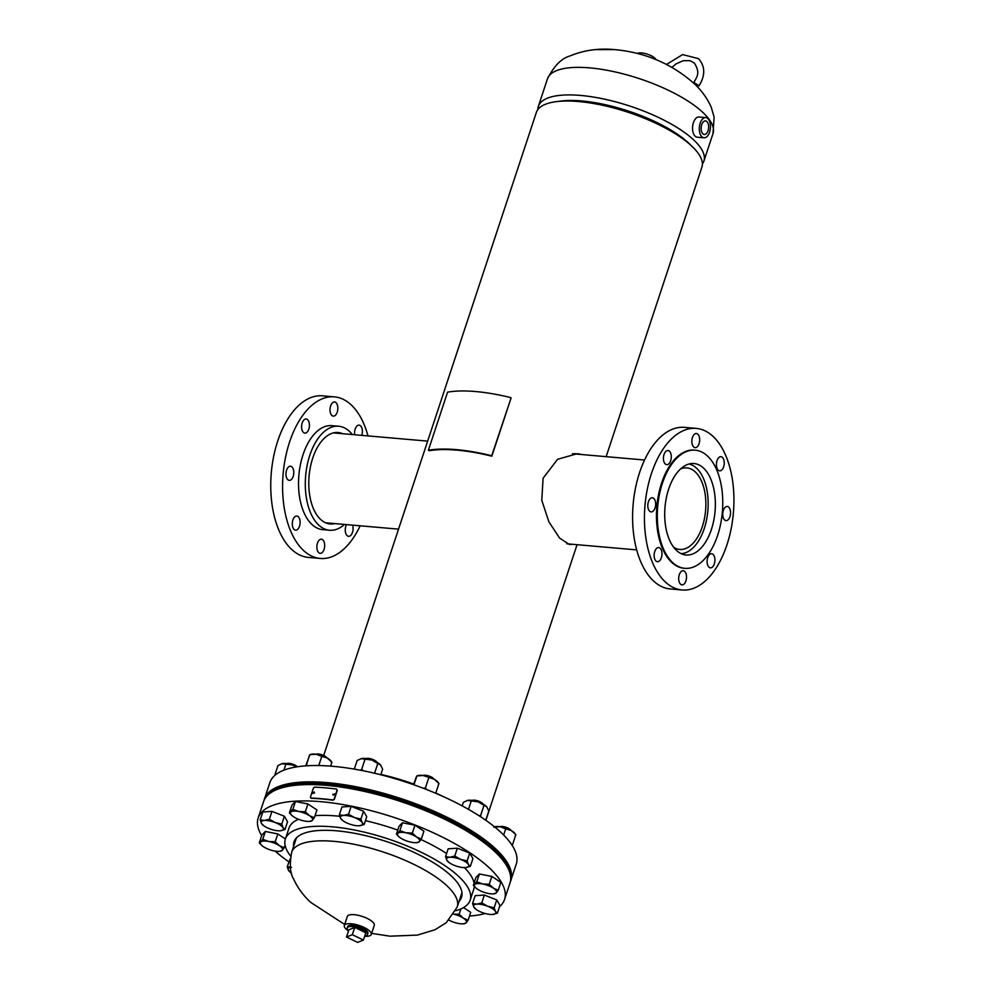 <?xml version="1.0" encoding="UTF-8"?>
<svg xmlns="http://www.w3.org/2000/svg" width="992" height="992" viewBox="0 0 992 992"><rect width="100%" height="100%" fill="white"/><g stroke="black" fill="none" stroke-linecap="round" stroke-linejoin="round"><path stroke-width="1.49" d="M571.987 544.261L569.507 544.546L559.575 538.073L548.898 521.829L541.793 500.352L543.07 478.268L557.578 459.308L577.431 453.654L582.006 454.572M323.69 755.458L536.35 112.456A87.184 28.991 18.3 0 1 578.534 101.531A87.184 28.991 18.3 0 1 665.136 127.906A87.184 28.991 18.3 0 1 701.89 167.202L606.149 456.667M574.864 453.58L577.022 454.138M690.668 145.092A82.274 27.354 -161.7 0 0 688.634 143.084A82.274 27.354 -161.7 0 0 558.533 101.395M537.862 109.579A87.184 28.991 18.3 0 1 538.358 106.355A87.184 28.991 18.3 0 1 604.599 99.175A87.184 28.991 18.3 0 1 693.842 140.07A87.184 28.991 18.3 0 1 703.898 161.101A87.184 28.991 18.3 0 1 702.386 163.99M683.674 139.413A81.257 27.02 -161.7 0 0 567.536 101.01M706.391 121.198A6.808 3.72 95 0 0 705.411 120.9A6.808 3.72 95 0 0 701.27 126.579A6.808 3.72 95 0 0 703.39 134.18A6.808 3.72 95 0 0 704.221 134.466A6.808 3.72 95 0 0 708.486 128.935A6.808 3.72 95 0 0 706.391 121.198M705.771 117.589L699.013 117.006A10.143 5.543 95 0 0 692.763 125.352A10.143 5.543 95 0 0 695.9 136.76A10.143 5.543 95 0 0 697.252 137.206L704.01 137.789A10.143 5.543 95 0 0 710.26 129.431A10.143 5.543 95 0 0 707.122 118.036A10.143 5.543 95 0 0 705.771 117.589A10.143 5.543 95 0 0 699.521 125.947A10.143 5.543 95 0 0 702.658 137.355A10.143 5.543 95 0 0 704.01 137.789M701.133 128.179A6.547 3.584 95 0 0 701.282 126.554M637.385 53.469A10.143 3.373 18.3 0 1 641.663 52.936A10.143 3.373 18.3 0 1 655.935 59.607M367.933 933.298A10.664 3.546 -161.7 0 0 363.382 928.512A10.664 3.546 -161.7 0 0 352.83 925.3A10.664 3.546 -161.7 0 0 347.684 926.602M364.696 936.25A14.198 4.724 -161.7 0 0 371.268 934.439L374.269 925.375A14.198 4.724 -161.7 0 0 368.292 918.976A14.198 4.724 -161.7 0 0 354.194 914.674A14.198 4.724 -161.7 0 0 347.324 916.459L344.323 925.536A14.198 4.724 -161.7 0 0 348.527 930.905M371.268 934.439A14.198 4.724 -161.7 0 0 365.292 928.053A14.198 4.724 -161.7 0 0 351.193 923.75A14.198 4.724 -161.7 0 0 344.323 925.536M673.754 547.361A40.92 22.382 95 0 0 679.718 549.444A40.92 22.382 95 0 0 702.324 526.653A40.92 22.382 95 0 0 686.824 467.902A40.92 22.382 95 0 0 680.586 468.931M681.169 553.648A45.111 24.676 95 0 0 704.27 528.488A45.111 24.676 95 0 0 688.981 464.008M679.309 574.678A7.093 3.881 95 0 0 681.988 584.871A7.093 3.881 95 0 0 685.918 580.915A7.093 3.881 95 0 0 683.228 570.735A7.093 3.881 95 0 0 679.309 574.678M654.745 551.502A7.093 3.881 95 0 0 657.436 561.695A7.093 3.881 95 0 0 661.354 557.74A7.093 3.881 95 0 0 658.663 547.559A7.093 3.881 95 0 0 654.745 551.502M648.421 501.716A7.093 3.881 95 0 0 651.112 511.897A7.093 3.881 95 0 0 655.03 507.954A7.093 3.881 95 0 0 652.339 497.761A7.093 3.881 95 0 0 648.421 501.716M664.045 454.472A7.093 3.881 95 0 0 666.736 464.665A7.093 3.881 95 0 0 670.654 460.71A7.093 3.881 95 0 0 667.963 450.517A7.093 3.881 95 0 0 664.045 454.472M692.466 437.46A7.093 3.881 95 0 0 695.144 447.652A7.093 3.881 95 0 0 699.062 443.697A7.093 3.881 95 0 0 696.384 433.504A7.093 3.881 95 0 0 692.466 437.46M717.018 460.635A7.093 3.881 95 0 0 719.708 470.828A7.093 3.881 95 0 0 723.627 466.872A7.093 3.881 95 0 0 720.948 456.68A7.093 3.881 95 0 0 717.018 460.635M723.342 510.434A7.093 3.881 95 0 0 726.032 520.614A7.093 3.881 95 0 0 729.951 516.658A7.093 3.881 95 0 0 727.26 506.478A7.093 3.881 95 0 0 723.342 510.434M707.718 557.665A7.093 3.881 95 0 0 710.408 567.858A7.093 3.881 95 0 0 714.327 563.902A7.093 3.881 95 0 0 711.636 553.722A7.093 3.881 95 0 0 707.718 557.665M696.223 428.395L684.393 427.366A81.096 44.355 95 0 0 639.592 472.527A81.096 44.355 95 0 0 670.307 588.95L682.149 589.98A81.096 44.355 95 0 0 726.938 544.819A81.096 44.355 95 0 0 696.223 428.395A81.096 44.355 95 0 0 651.434 473.568A81.096 44.355 95 0 0 682.149 589.98M694.76 450.157A59.297 32.438 95 0 0 694.338 450.108A59.297 32.438 95 0 0 661.577 483.141A59.297 32.438 95 0 0 684.034 568.267A59.297 32.438 95 0 0 684.468 568.304M717.638 535.32A59.297 32.438 95 0 0 695.181 450.182A59.297 32.438 95 0 0 662.42 483.216A59.297 32.438 95 0 0 684.889 568.342A59.297 32.438 95 0 0 717.638 535.32M668.658 489.093A45.905 25.11 95 0 0 686.042 554.987A45.905 25.11 95 0 0 711.4 529.43A45.905 25.11 95 0 0 694.016 463.537A45.905 25.11 95 0 0 668.658 489.093M361.77 435.376A7.093 3.881 95 0 0 361.782 435.339A7.093 3.881 95 0 0 359.092 425.146A7.093 3.881 95 0 0 355.173 429.102A7.093 3.881 95 0 0 354.69 434.756M337.218 412.164A7.093 3.881 95 0 0 334.54 401.971A7.093 3.881 95 0 0 330.621 405.926A7.093 3.881 95 0 0 333.3 416.107A7.093 3.881 95 0 0 337.218 412.164M308.81 429.176A7.093 3.881 95 0 0 306.119 418.984A7.093 3.881 95 0 0 302.2 422.939A7.093 3.881 95 0 0 304.891 433.132A7.093 3.881 95 0 0 308.81 429.176M293.186 476.408A7.093 3.881 95 0 0 290.495 466.228A7.093 3.881 95 0 0 286.576 470.183A7.093 3.881 95 0 0 289.267 480.364A7.093 3.881 95 0 0 293.186 476.408M299.51 526.206A7.093 3.881 95 0 0 296.819 516.014A7.093 3.881 95 0 0 292.9 519.969A7.093 3.881 95 0 0 295.591 530.162A7.093 3.881 95 0 0 299.51 526.206M324.074 549.382A7.093 3.881 95 0 0 321.383 539.202A7.093 3.881 95 0 0 317.465 543.145A7.093 3.881 95 0 0 320.143 553.338A7.093 3.881 95 0 0 324.074 549.382M346.53 524.607A7.093 3.881 95 0 0 345.873 526.132A7.093 3.881 95 0 0 348.564 536.325A7.093 3.881 95 0 0 352.482 532.369A7.093 3.881 95 0 0 352.594 525.14M344.509 524.433A52.204 28.557 -85 0 1 329.567 530.249A52.204 28.557 -85 0 1 309.802 455.303A52.204 28.557 -85 0 1 338.632 426.238A52.204 28.557 -85 0 1 352.346 434.546M329.567 530.249L322.809 529.666A52.204 28.557 -85 0 1 303.031 454.72A52.204 28.557 -85 0 1 331.874 425.642L338.632 426.238M360.146 525.797A81.096 44.355 -85 0 1 320.304 558.446A81.096 44.355 -85 0 1 289.59 442.023A81.096 44.355 -85 0 1 334.378 396.862A81.096 44.355 -85 0 1 367.982 435.91M320.304 558.446L308.462 557.417A81.096 44.355 -85 0 1 277.748 440.994A81.096 44.355 -85 0 1 322.549 395.833L334.378 396.862M334.812 523.59A45.905 25.11 -85 0 1 330.125 523.974A45.905 25.11 -85 0 1 312.74 458.081A45.905 25.11 -85 0 1 338.086 432.512A45.905 25.11 -85 0 1 342.649 433.702M442.283 796.13A97.315 32.364 -161.7 0 0 435.786 793.03M413.763 784.064A97.315 32.364 -161.7 0 0 380.903 774.43M510.706 880.822A129.754 43.152 -161.7 0 0 510.868 880.375L516.274 864.032A129.754 43.152 -161.7 0 0 461.578 805.554A129.754 43.152 -161.7 0 0 332.667 766.295A129.754 43.152 -161.7 0 0 269.886 782.552L264.492 798.895A129.754 43.152 -161.7 0 0 264.343 799.341M510.868 880.375A129.754 43.152 -161.7 0 0 456.171 821.884A129.754 43.152 -161.7 0 0 327.273 782.626A129.754 43.152 -161.7 0 0 264.492 798.895M290.668 856.096A97.315 32.364 18.3 0 1 285.374 839.034A97.315 32.364 18.3 0 1 379.118 836.095A97.315 32.364 18.3 0 1 470.171 900.141A97.315 32.364 18.3 0 1 455.737 910.693M365.416 820.682A97.315 32.364 18.3 0 1 382.714 825.208A97.315 32.364 18.3 0 1 397.767 830.106M420.992 839.554A97.315 32.364 18.3 0 1 446.598 853.504M464.442 867.628A97.315 32.364 18.3 0 1 474.077 883.14M474.3 886.426A97.315 32.364 18.3 0 1 473.767 889.254L470.171 900.141M261.69 835.636A129.754 43.152 18.3 0 1 258.18 817.954A129.754 43.152 18.3 0 1 383.172 814.048A129.754 43.152 18.3 0 1 504.568 899.434A129.754 43.152 18.3 0 1 499.534 906.663M485.249 913.52A129.754 43.152 18.3 0 1 469.514 916.062M258.18 817.954L263.587 801.61A129.754 43.152 18.3 0 1 388.566 797.704A129.754 43.152 18.3 0 1 509.975 883.091L504.568 899.434M293.582 846.498A88.238 29.338 18.3 0 1 294.004 841.886A88.238 29.338 18.3 0 1 378.994 839.22A88.238 29.338 18.3 0 1 461.54 897.289A88.238 29.338 18.3 0 1 459.122 901.257M288.833 861.837A129.754 43.152 18.3 0 1 275.181 851.124M285.374 839.034L288.982 828.134A97.315 32.364 18.3 0 1 298.493 819.268M315.022 815.684A97.315 32.364 18.3 0 1 339.76 816.304M510.111 882.644A129.754 43.152 -161.7 0 0 510.272 882.186A129.754 43.152 -161.7 0 0 410.837 804.016A129.754 43.152 -161.7 0 0 267.84 794.468A129.754 43.152 -161.7 0 0 263.884 800.705A129.754 43.152 -161.7 0 0 263.748 801.164M510.272 882.186L510.57 881.28A129.754 43.152 -161.7 0 0 411.134 803.111A129.754 43.152 -161.7 0 0 268.138 793.563A129.754 43.152 -161.7 0 0 264.182 799.8L263.884 800.705M472.589 903.514L475.18 895.664L484.356 895.057L481.765 902.894L476.867 904.134L472.589 903.514L473.878 907.172L475.788 908.982M484.356 895.057L496.756 899.918L494.165 907.754L487.655 906.254L481.765 902.894M496.756 899.918L499.956 905.386L497.364 913.223L495.454 911.425L494.165 907.754M492.466 914.463A11.656 3.881 18.3 0 1 481.678 912.342A11.656 3.881 18.3 0 1 475.156 908.647A11.656 3.881 18.3 0 1 473.878 907.172A11.656 3.881 18.3 0 1 476.867 904.134A11.656 3.881 18.3 0 1 487.655 906.254A11.656 3.881 -161.7 0 1 495.454 911.425A11.656 3.881 18.3 0 1 492.689 914.45A11.656 3.881 18.3 0 1 492.466 914.463L497.364 913.223M698.504 85.399L693.916 82.547L698.504 85.399M626.609 111.774L626.894 110.918L626.597 111.774M364.783 935.989A10.664 3.546 -161.7 0 0 366.383 935.63A10.664 3.546 -161.7 0 0 367.486 934.638A10.664 3.546 -161.7 0 0 360.344 928.599A10.664 3.546 -161.7 0 0 348.341 926.937A10.664 3.546 -161.7 0 0 347.237 927.929A10.664 3.546 -161.7 0 0 348.614 930.632M354.727 927.433L348.899 929.789L346.493 937.043L357.604 942.4L363.432 940.044L365.837 932.778L354.727 927.433L352.321 934.687L346.493 937.043M363.432 940.044L352.321 934.687M314.576 792.918L312.988 792.856L313.013 793.513M312.988 792.856L314.266 792.67L312.678 792.608L312.827 793.414M334.874 794.766L333.101 794.53L333.138 795.187M333.101 794.53L334.664 794.518L332.878 794.282L333.014 795.076M334.106 799.18L333.126 800.209A129.754 43.152 18.3 0 0 311.228 798.3L310.918 798.052A130.324 43.338 18.3 0 1 332.903 799.974L334.106 799.18L337.106 790.103L336.511 789.074A130.324 43.338 -161.7 0 0 314.526 787.164L313.422 788.045L310.422 797.122L310.918 798.052L310.422 797.122M334.316 799.428L337.317 790.351L336.511 789.074M334.664 794.518L334.527 793.724M314.266 792.67L314.117 791.852M460.908 908.895L459.147 914.227L453.84 914.14M463.524 907.581L470.741 912.355L468.15 920.192L463.338 918.146L459.147 914.227M468.15 920.192L466.116 922.882L463.413 923.825A11.656 3.881 18.3 0 1 458.168 923.416A11.656 3.881 18.3 0 1 449.029 920.167M453.803 914.19A11.656 3.881 18.3 0 1 463.338 918.146A11.656 3.881 -161.7 0 1 466.116 922.882A11.656 3.881 18.3 0 1 463.413 923.825M290.247 858.824L287.221 866.698L288.511 870.368L290.42 872.166M291.574 873.171A11.656 3.881 18.3 0 1 289.788 871.844L289.59 871.646M291.499 867.33L287.221 866.698M289.788 871.844A11.656 3.881 18.3 0 1 288.511 870.368A11.656 3.881 18.3 0 1 290.383 867.467M285.076 845.134L284.22 847.726L279.409 845.68A11.656 3.881 18.3 0 1 282.187 850.417L279.471 851.359A11.656 3.881 18.3 0 1 274.226 850.95A11.656 3.881 -161.7 0 1 263.5 846.746A11.656 3.881 18.3 0 1 261.938 845.556A11.656 3.881 18.3 0 1 260.722 841.997L259.309 842.828L261.938 845.556M279.471 851.359A11.656 3.881 18.3 0 0 282.187 850.417L284.22 847.726M265.348 831.47L277.81 833.925L275.218 841.762L268.683 841.476L262.756 839.319L265.348 831.47L261.9 834.991L259.309 842.828M262.756 839.319L260.722 841.997A11.656 3.881 18.3 0 1 268.683 841.476A11.656 3.881 18.3 0 1 279.409 845.68L275.218 841.762M277.81 833.925L285.398 838.959M260.202 819.838L262.793 811.989L271.969 811.382L284.369 816.242L287.568 821.711L284.977 829.548L283.067 827.75L281.778 824.079L275.268 822.579L269.378 819.218L264.48 820.458L260.202 819.838L261.491 823.509L263.401 825.307M280.079 830.788A11.656 3.881 18.3 0 1 269.291 828.667A11.656 3.881 -161.7 0 1 262.768 824.972A11.656 3.881 -161.7 0 1 261.491 823.509A11.656 3.881 18.3 0 1 264.48 820.458A11.656 3.881 18.3 0 1 275.268 822.579A11.656 3.881 18.3 0 1 283.067 827.75A11.656 3.881 18.3 0 1 280.302 830.775A11.656 3.881 18.3 0 1 280.079 830.788L284.977 829.548M271.969 811.382L269.378 819.218M284.369 816.242L281.778 824.079M296.162 766.444A7.093 2.356 -161.7 0 0 288.399 763.877M297.315 766.779A6.026 2.009 -161.7 0 0 292.231 764.001A6.026 2.009 -161.7 0 0 286.862 763.58L286.812 763.604M289.416 812.87L292.045 815.598A11.656 3.881 -161.7 0 0 293.607 816.788A11.656 3.881 18.3 0 0 304.333 820.992A11.656 3.881 18.3 0 0 309.578 821.401L312.294 820.458L314.328 817.768L309.516 815.722L305.325 811.803L298.79 811.518L292.863 809.36L289.416 812.87L292.008 805.033L295.455 801.511L292.863 809.36M295.455 801.511L307.917 803.966L305.325 811.803M307.917 803.966L316.919 809.931L314.328 817.768M325.438 757.07A7.093 2.356 -161.7 0 0 317.676 754.503M326.839 757.752L326.864 757.789A6.026 2.009 -161.7 0 0 321.904 754.751A6.026 2.009 -161.7 0 0 316.138 754.205L316.101 754.23M292.045 815.598A11.656 3.881 -161.7 0 1 290.83 812.039A11.656 3.881 18.3 0 1 298.79 811.518A11.656 3.881 18.3 0 1 309.516 815.722A11.656 3.881 18.3 0 1 312.294 820.458A11.656 3.881 18.3 0 1 309.578 821.401M376.762 762.141L376.737 762.104A6.026 2.009 -161.7 0 0 372.707 759.426A6.026 2.009 -161.7 0 0 367.139 758.334A6.026 2.009 -161.7 0 0 366.036 758.558L365.986 758.582M351.143 806.36L363.531 811.22L360.939 819.057L354.442 817.557L348.552 814.196L351.143 806.36L341.967 806.967L339.363 814.804L340.665 818.474L342.575 820.285M363.531 811.22L366.742 816.689L364.151 824.526L362.241 822.728A11.656 3.881 18.3 0 1 359.476 825.753A11.656 3.881 18.3 0 1 359.253 825.766A11.656 3.881 18.3 0 1 348.465 823.645A11.656 3.881 18.3 0 1 341.942 819.95L341.732 819.764M348.552 814.196L343.654 815.436L339.363 814.804M341.942 819.95A11.656 3.881 18.3 0 1 340.665 818.474A11.656 3.881 -161.7 0 1 343.654 815.436A11.656 3.881 18.3 0 1 354.442 817.557A11.656 3.881 18.3 0 1 362.241 822.728L360.939 819.057M359.253 825.766L364.151 824.526M375.336 761.41A7.093 2.356 -161.7 0 0 367.573 758.843M433.864 779.005L433.888 779.042A6.026 2.009 -161.7 0 0 426.858 775.459A6.026 2.009 -161.7 0 0 423.162 775.459L423.113 775.484M432.462 778.323A7.093 2.356 -161.7 0 0 426.287 775.98A7.093 2.356 -161.7 0 0 424.7 775.744M396.428 834.123L399.069 836.851A11.656 3.881 18.3 0 1 397.854 833.292L396.428 834.123L399.02 826.286L402.479 822.765L399.888 830.602L397.854 833.292A11.656 3.881 -161.7 0 1 405.802 832.772L399.888 830.602M412.337 833.057L405.802 832.772A11.656 3.881 18.3 0 1 416.541 836.975L412.337 833.057L414.929 825.22L423.944 831.184L421.34 839.021L416.541 836.975A11.656 3.881 18.3 0 1 419.306 841.712L421.34 839.021M402.479 822.765L414.929 825.22M416.603 842.654A11.656 3.881 18.3 0 0 419.306 841.712L416.603 842.654A11.656 3.881 18.3 0 1 411.358 842.245A11.656 3.881 18.3 0 1 400.632 838.029A11.656 3.881 18.3 0 1 399.069 836.851M482.955 803.979L482.93 803.942A6.026 2.009 -161.7 0 0 478.9 801.263A6.026 2.009 -161.7 0 0 472.229 800.395L472.18 800.42M481.529 803.247A7.093 2.356 -161.7 0 0 478.851 801.945A7.093 2.356 -161.7 0 0 473.767 800.68M457.337 848.197L469.724 853.058L467.133 860.895L460.635 859.394L454.745 856.034L457.337 848.197L448.161 848.805L445.557 856.642L446.859 860.312L448.768 862.122M469.724 853.058L472.936 858.526L470.344 866.363L468.435 864.565A11.656 3.881 18.3 0 1 465.67 867.591A11.656 3.881 18.3 0 1 465.446 867.603A11.656 3.881 18.3 0 1 454.658 865.483A11.656 3.881 18.3 0 1 448.136 861.788L447.925 861.602M454.745 856.034L449.847 857.274L445.557 856.642M448.136 861.788A11.656 3.881 18.3 0 1 446.859 860.312A11.656 3.881 18.3 0 1 449.847 857.274A11.656 3.881 -161.7 0 1 460.635 859.394A11.656 3.881 18.3 0 1 468.435 864.565L467.133 860.895M465.446 867.603L470.344 866.363M510.806 830.254L510.781 830.217A6.026 2.009 -161.7 0 0 509.318 828.841A6.026 2.009 -161.7 0 0 500.08 826.671L500.03 826.696M509.38 829.535A7.093 2.356 -161.7 0 0 501.605 826.956M473.345 885.335L475.937 877.498L479.396 873.977L476.792 881.814L473.345 885.335L475.9 887.989M479.396 873.977L491.846 876.432L489.254 884.269L482.72 883.984L476.792 881.814M491.846 876.432L500.848 882.396L498.257 890.233L493.446 888.187L489.254 884.269M493.52 893.866A11.656 3.881 18.3 0 0 496.223 892.924L493.52 893.866A11.656 3.881 18.3 0 1 488.275 893.457A11.656 3.881 18.3 0 1 477.536 889.241A11.656 3.881 18.3 0 1 475.986 888.063A11.656 3.881 18.3 0 1 474.759 884.504A11.656 3.881 18.3 0 1 482.72 883.984A11.656 3.881 -161.7 0 1 493.446 888.187A11.656 3.881 18.3 0 1 496.223 892.924L498.257 890.233M283.898 770.189L285.907 764.125L281.74 763.691A11.656 3.881 18.3 0 1 281.79 763.679A11.656 3.881 18.3 0 1 282.36 763.555L277.983 765.514L274.66 775.546M296.496 766.915L292.69 765.03L285.907 764.125M282.36 763.555A11.656 3.881 18.3 0 1 292.69 765.03A11.656 3.881 18.3 0 1 296.968 766.841M318.767 765.539L321.792 756.375L316.25 754.255L309.864 754.664L305.734 765.861M307.78 765.725L306.454 764.981L309.392 755.458M306.454 764.981L306.131 765.836M330.634 766.122L331.923 762.216L331.452 762.997L331.923 762.216L327.273 758.024L321.792 756.375M309.839 754.639L311.066 754.304A11.656 3.881 18.3 0 1 316.25 754.255A11.656 3.881 18.3 0 1 327.273 758.024A11.656 3.881 18.3 0 1 330.857 760.852L331.911 762.191M374.567 773.239L377.816 763.456L371.864 760.008L360.914 758.669A11.656 3.881 18.3 0 1 360.952 758.657A11.656 3.881 18.3 0 1 361.534 758.52L357.157 760.492L354.305 769.11M363.593 770.846L361.658 769.408L365.068 759.103M361.658 769.408L360.344 770.201M380.779 774.764L382.627 769.209L380.643 765.055L377.816 763.456M361.534 758.52A11.656 3.881 18.3 0 1 371.864 760.008A11.656 3.881 18.3 0 1 380.643 765.055M435.711 793.265L438.948 783.469L434.298 779.278L423.274 775.508L416.888 775.918L413.937 784.821M426.944 789.682L425.407 787.946L428.817 777.629M425.407 787.946L423.423 788.305M413.552 784.684L416.404 776.711M438.464 784.25L438.948 783.469L438.464 784.25M416.851 775.893L418.091 775.558A11.656 3.881 18.3 0 1 423.274 775.508A11.656 3.881 18.3 0 1 434.298 779.278A11.656 3.881 18.3 0 1 437.881 782.105L438.935 783.444M485.77 820.248L488.82 811.034L486.836 806.893L478.057 801.846L471.262 800.941L468.484 809.36M481.095 817.073L480.599 815.61L484.009 805.293M480.599 815.61L478.826 815.598M462.173 805.876L463.351 802.33L467.728 800.358L471.262 800.941M467.108 800.507A11.656 3.881 18.3 0 1 467.145 800.494L467.728 800.358A11.656 3.881 18.3 0 1 478.057 801.846A11.656 3.881 18.3 0 1 486.836 806.893M512.244 845.519L515.852 834.681L515.381 835.462L515.852 834.681L511.215 830.49L505.722 828.841L503.676 835.041M493.793 827.13L500.179 826.72L505.722 828.841M494.599 826.882L494.996 826.77A11.656 3.881 18.3 0 1 500.179 826.72A11.656 3.881 18.3 0 1 511.215 830.49A11.656 3.881 18.3 0 1 514.798 833.317L515.852 834.656M510.917 397.656A98.481 32.748 -161.7 0 0 447.578 392.138L428.37 450.232A98.481 32.748 -161.7 0 1 491.71 455.75L511.054 398.102L491.834 456.184A97.315 32.364 -161.7 0 0 429.251 450.728L428.37 450.232M702.956 112.505A87.184 28.991 -161.7 0 0 613.726 71.622A87.184 28.991 -161.7 0 0 547.472 78.802C554.02 65.98 561.447 58.392 569.78 56.036C583.755 50.183 598.846 48.05 615.04 49.65C645.333 52.489 671.646 63.748 693.978 83.427C701.555 90.433 707.308 98.357 711.214 107.198L714.116 117.056L713.012 133.548A87.184 28.991 -161.7 0 0 702.956 112.505M296.422 837.918L291.673 852.264A87.184 28.991 18.3 0 1 357.914 845.085A87.184 28.991 18.3 0 1 447.156 885.98A87.184 28.991 18.3 0 1 457.213 907.01L446.239 922.721L435.004 929.74L417.409 935.096L389.955 936.188L371.616 933.373M577.046 544.695L485.882 820.322M713.012 133.548L703.898 161.101M547.472 78.802L538.358 106.355M344.67 924.47L310.719 902.385C303.254 895.491 297.563 887.691 293.644 879.011C290.073 873.518 289.416 864.602 291.673 852.264M457.213 907.01L461.962 892.664M636.715 549.89L566.779 543.802M644.552 460.015L572.434 453.728M694.338 450.108L695.181 450.182M684.034 568.267L684.889 568.342M333.399 432.896L427.651 441.118M325.562 522.784L398.536 529.145M693.916 82.547C696.409 77.215 700.898 73.433 694.375 63.079L690.01 60.686L683.24 60.673L675.949 63.959L672.006 67.394M698.926 85.994C705.436 75.541 705.312 66.427 698.554 58.664L682.632 54.585L666.512 64.443M614.494 49.6L595.423 49.625M347.237 927.929L347.671 926.64M367.486 934.638L367.92 933.336"/></g></svg>
